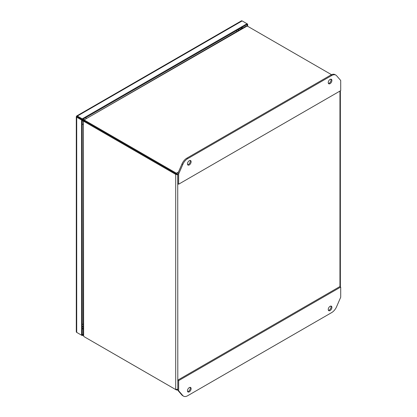 <?xml version="1.0" encoding="UTF-8"?>
<svg xmlns="http://www.w3.org/2000/svg" width="417" height="417" viewBox="0 0 417 417"><rect width="100%" height="100%" fill="white"/><g stroke="black" fill="none" stroke-linecap="round" stroke-linejoin="round"><path stroke-width="0.63" d="M178.481 171.992L176.375 173.211L85.412 120.695A4.66 2.69 180 0 1 84.5 119.945L84.5 120.716A4.66 2.69 0 0 0 85.412 121.467A4.66 2.69 -120 0 0 84.307 121.05L83.635 121.436A4.66 2.69 60 0 1 84.745 121.858L175.703 174.374L176.375 173.988L176.375 173.211L177.725 174.765L175.703 174.374L175.703 389.567L177.725 389.176L177.095 389.999L176.375 389.952L176.375 389.65M339.912 79.569L340.303 80.017M175.703 389.567L84.745 337.051A4.66 2.69 60 0 1 83.635 336.191L83.41 120.821L84.156 121.071M177.053 174.379L177.809 174.713M85.412 337.436L85.412 337.436A4.66 2.69 0 0 0 85.412 337.436L176.375 389.952M247.015 26.115L246.129 26.146L83.848 120.06L247.015 26.115A4.66 2.69 180 0 1 248.318 26.646L331.525 74.685M84.745 121.858L85.412 121.472L176.375 173.988L85.412 121.467L85.412 120.695M83.775 120.925A4.66 1.903 108.4 0 0 83.629 120.857A4.66 1.903 108.4 0 0 83.41 120.821L83.218 335.409L83.635 336.191M84.307 121.05L82.238 119.898M84.448 120.633L83.994 120.226A4.66 1.903 131.6 0 1 83.848 120.06L84.406 120.549M82.238 120.633L83.218 121.175M83.218 326.615L82.238 326.506M82.608 326.954L83.218 327.017M238.863 30.342L238.503 29.847M84.062 119.715L83.087 119.126M237.919 29.737L238.514 30.54M84.51 120.732L82.451 119.497M328.419 83.416A2.591 1.496 120 0 0 331.056 79.991A2.591 1.496 120 0 0 330.874 79.173M328.236 82.597A2.591 1.496 -60 0 1 329.367 79.986A2.591 1.496 -60 0 1 331.364 79.293A2.591 1.496 -60 0 1 331.901 80.481A2.591 1.496 -60 0 1 330.77 83.087A2.591 1.496 -60 0 1 328.773 83.781A2.591 1.496 -60 0 1 328.236 82.597M187.645 164.694A2.591 1.496 120 0 0 190.277 161.27A2.591 1.496 120 0 0 190.095 160.451M187.457 163.876A2.591 1.496 -60 0 1 188.588 161.264A2.591 1.496 -60 0 1 190.585 160.571A2.591 1.496 -60 0 1 191.122 161.754A2.591 1.496 -60 0 1 189.99 164.366A2.591 1.496 -60 0 1 187.994 165.059A2.591 1.496 -60 0 1 187.457 163.876M187.66 158.674A8.293 4.79 120 0 0 182.782 164.512L178.653 174.035L178.653 184.194L340.705 90.635L340.705 80.476L336.582 75.717A8.293 4.79 120 0 0 335.847 75.107A8.293 4.79 120 0 0 331.697 75.519L187.66 158.674L186.816 158.189A8.293 4.79 120 0 0 181.937 164.022L177.809 173.545L178.653 174.035M335.847 75.107L335.002 74.617A8.293 4.79 120 0 0 330.853 75.029L186.816 158.189M178.653 184.194L177.809 183.709L177.809 173.545M187.645 391.599A2.591 1.496 120 0 0 190.277 388.175A2.591 1.496 120 0 0 190.095 387.351M191.122 388.66A2.591 1.496 -60 0 1 189.99 391.271A2.591 1.496 -60 0 1 187.994 391.964A2.591 1.496 -60 0 1 187.457 390.776A2.591 1.496 -60 0 1 188.588 388.17A2.591 1.496 -60 0 1 190.585 387.471A2.591 1.496 -60 0 1 191.122 388.66M328.419 310.321A2.591 1.496 120 0 0 331.056 306.896A2.591 1.496 120 0 0 330.874 306.073M331.901 307.381A2.591 1.496 -60 0 1 330.77 309.993A2.591 1.496 -60 0 1 328.773 310.686A2.591 1.496 -60 0 1 328.236 309.497A2.591 1.496 -60 0 1 329.367 306.891A2.591 1.496 -60 0 1 331.364 306.198A2.591 1.496 -60 0 1 331.901 307.381M331.697 312.578A8.293 4.79 120 0 0 336.582 306.745L340.705 297.222L340.705 287.063L178.653 380.617L178.653 390.776L182.782 395.54A8.293 4.79 120 0 0 183.511 396.15A8.293 4.79 120 0 0 187.66 395.738L331.697 312.578M178.653 390.776L177.809 390.291L181.937 395.055A8.293 4.79 120 0 0 182.667 395.66L183.511 396.15M178.653 380.617L177.809 380.132L177.809 390.291M340.705 287.063L339.86 286.573L177.809 380.132M241.365 28.893L241.365 27.746L242.36 28.32M241.803 27.496L242.793 28.069M83.218 334.252L82.238 334.815L82.238 119.622L76.712 116.426L76.624 115.999A1.428 0.824 60 0 1 76.671 115.973A1.428 0.824 60 0 1 77.385 116.041L82.243 118.845L82.243 119.616L76.712 116.426L76.301 116.567L76.947 116.567M247 26.109L246.994 24.499L82.243 119.616M82.243 118.845L246.994 23.727L247.667 24.113L247 24.499L246.994 23.727L242.141 20.923A1.428 0.824 -120 0 0 241.427 20.85A1.428 0.824 -120 0 0 241.38 20.881M76.301 331.765A1.428 0.824 0 0 0 76.295 331.817A1.428 0.824 0 0 0 76.712 332.401L81.57 335.2L81.57 120.007L76.712 117.203A1.428 0.824 180 0 1 76.295 116.619A1.428 0.824 180 0 1 76.301 116.567M77.385 332.787A1.428 0.824 60 0 1 77.38 332.782L82.243 335.591L82.243 334.815M247.667 24.113L247.667 26.334M77.385 116.817L76.624 115.999M82.238 119.622L81.57 120.007M82.238 334.815L81.57 335.2M83.218 335.023L82.243 335.591M76.994 116.588L77.348 116.791M76.994 116.593L76.712 116.426L76.994 116.593M85.902 117.505A4.149 2.393 60 0 1 86.116 118.527M236.658 31.614A4.149 2.393 -120 0 0 236.439 30.592M83.218 124.068A4.149 2.393 180 0 1 82.238 124.485M82.238 324.431A4.149 2.393 -0 0 0 83.218 324.014M177.809 389.124L177.725 174.765M339.949 91.073L339.949 286.625M182.782 164.512L181.937 164.022M331.697 75.519L330.853 75.029M182.782 395.54L181.937 395.055M242.141 27.298L242.141 27.694M83.218 328.643L82.238 329.211M77.385 116.041L242.141 20.923M76.712 332.401L76.712 117.203M240.354 29.477L239.916 28.585M82.238 328.554L83.218 328.419M177.256 389.926L177.809 389.608M340.366 286.865L340.366 90.833M83.629 120.857L84.208 121.05M241.427 20.85L76.671 115.973M76.295 116.619L76.295 331.817"/></g></svg>
